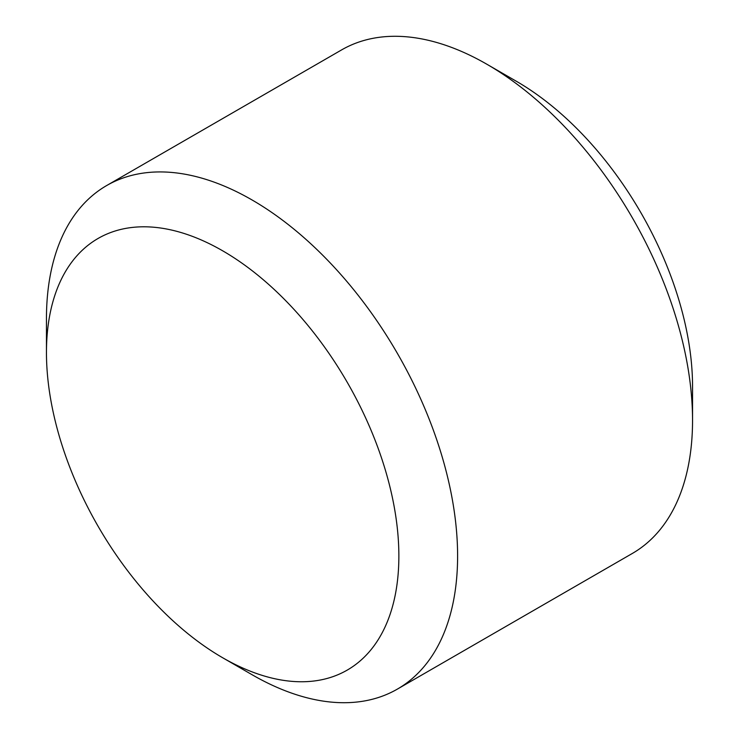 <?xml version="1.0" encoding="UTF-8"?>
<svg xmlns="http://www.w3.org/2000/svg" width="739" height="739" viewBox="0 0 739 739"><rect width="100%" height="100%" fill="white"/><g stroke="black" fill="none" stroke-linecap="round" stroke-linejoin="round"><path stroke-width="1.11" d="M106.665 185.544L341.612 49.901A290.723 167.855 60 0 1 486.973 64.302L486.973 64.302A290.723 167.855 60 0 1 692.545 420.362A290.723 167.855 60 0 1 632.335 553.456L397.388 689.099A290.723 167.855 -120 0 0 441.959 456.139A290.723 167.855 -120 0 0 252.027 199.946A290.723 167.855 -120 0 0 106.665 185.544A290.723 167.855 -120 0 0 46.455 318.638L46.455 352.549A249.191 143.874 60 0 1 222.661 250.807A249.191 143.874 60 0 1 398.866 556.014A249.191 143.874 60 0 1 222.661 657.747A249.191 143.874 60 0 1 46.455 352.549M516.339 81.253L486.973 64.302L516.339 81.253A249.191 143.874 -120 0 1 692.545 386.451L692.545 420.362M222.661 657.747L252.027 674.698A290.723 167.855 -120 0 0 397.388 689.099"/></g></svg>

